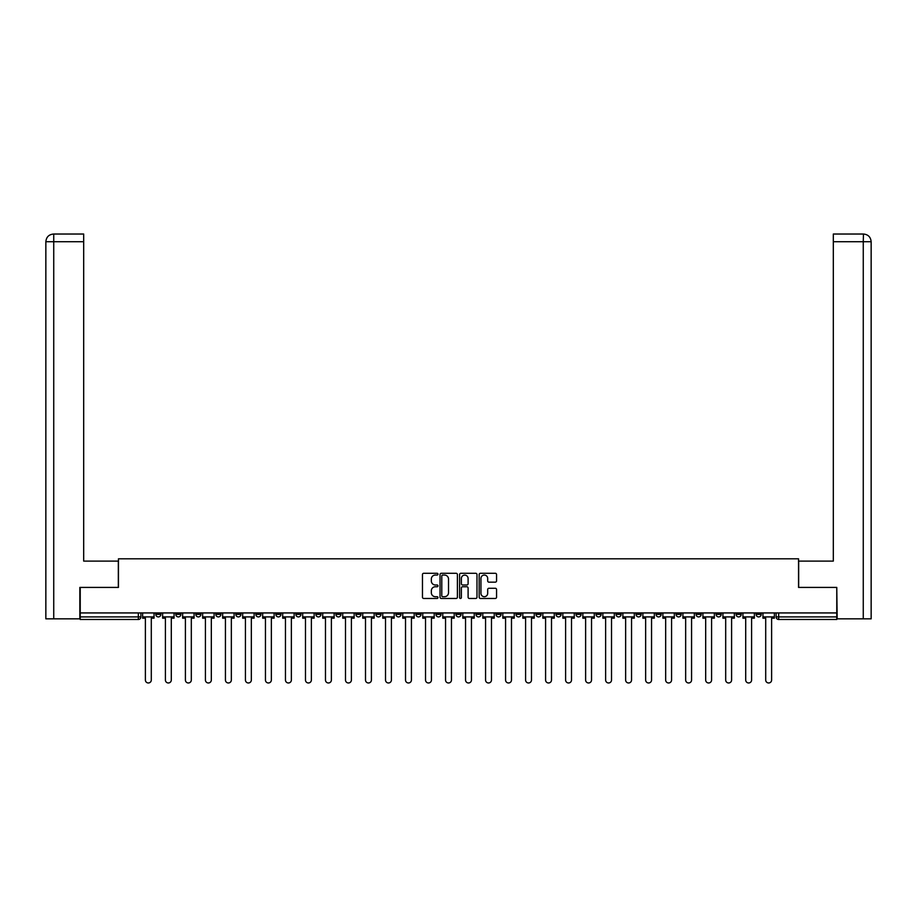<?xml version="1.0" encoding="UTF-8"?>
<svg xmlns="http://www.w3.org/2000/svg" width="917" height="917" viewBox="0 0 917 917"><rect width="100%" height="100%" fill="white"/><g stroke="black" fill="none" stroke-linecap="round" stroke-linejoin="round"><path stroke-width="1.38" d="M437.982 574.168A0.883 0.883 0 0 0 437.1 573.285L423.723 573.285A1.261 1.261 0 0 0 422.462 574.546L422.462 597.208A1.261 1.261 0 0 0 423.723 598.469L437.1 598.469A0.883 0.883 0 0 0 437.982 597.586A0.883 0.883 0 0 0 437.1 596.703L435.369 596.703A4.023 4.023 0 0 1 431.334 592.669L431.334 590.789A4.023 4.023 0 0 1 435.369 586.754L437.1 586.754A0.883 0.883 0 0 0 437.982 585.871A0.883 0.883 0 0 0 437.1 584.989L435.369 584.989A4.023 4.023 0 0 1 431.334 580.965L431.334 579.074A4.023 4.023 0 0 1 435.369 575.051L437.1 575.051A0.883 0.883 0 0 0 437.982 574.168M696.06 612.934L696.06 614.356L701.196 614.356A2.568 2.568 0 0 1 698.628 616.912A2.568 2.568 0 0 1 696.06 614.356L696.06 612.934M676.047 612.934L676.047 614.356L681.182 614.356A2.568 2.568 0 0 1 678.614 616.912A2.568 2.568 0 0 1 676.047 614.356L676.047 612.934M555.989 612.934L555.989 614.356L561.112 614.356A2.568 2.568 0 0 1 558.556 616.912A2.568 2.568 0 0 1 555.989 614.356L555.989 612.934M535.975 612.934L535.975 614.356L541.11 614.356A2.568 2.568 0 0 1 538.543 616.912A2.568 2.568 0 0 1 535.975 614.356L535.975 612.934M515.962 612.934L515.962 614.356L521.097 614.356A2.568 2.568 0 0 1 518.529 616.912A2.568 2.568 0 0 1 515.962 614.356L515.962 612.934M475.946 612.934L475.946 614.356L481.081 614.356A2.568 2.568 0 0 1 478.514 616.912A2.568 2.568 0 0 1 475.946 614.356L475.946 612.934M435.919 614.356L435.919 612.934L435.919 614.356A2.568 2.568 0 0 0 438.486 616.912A2.568 2.568 0 0 1 435.919 614.356L441.054 614.356A2.568 2.568 0 0 1 438.486 616.912A2.568 2.568 0 0 0 441.054 614.356L441.054 612.934L441.054 614.356M415.917 614.356L415.917 612.934L415.917 614.356A2.568 2.568 0 0 0 418.484 616.912A2.568 2.568 0 0 1 415.917 614.356L421.041 614.356A2.568 2.568 0 0 1 418.484 616.912M395.903 614.356L395.903 612.934L395.903 614.356A2.568 2.568 0 0 0 398.471 616.912A2.568 2.568 0 0 1 395.903 614.356L401.038 614.356A2.568 2.568 0 0 1 398.471 616.912A2.568 2.568 0 0 0 401.038 614.356L401.038 612.934L401.038 614.356M375.89 612.934L375.89 614.356L381.025 614.356A2.568 2.568 0 0 1 378.457 616.912A2.568 2.568 0 0 1 375.89 614.356L375.89 612.934M355.888 612.934L355.888 614.356L361.011 614.356A2.568 2.568 0 0 1 358.444 616.912A2.568 2.568 0 0 1 355.888 614.356L355.888 612.934M335.874 612.934L335.874 614.356L340.998 614.356A2.568 2.568 0 0 1 338.442 616.912A2.568 2.568 0 0 1 335.874 614.356L335.874 612.934M315.861 614.356L315.861 612.934L315.861 614.356A2.568 2.568 0 0 0 318.428 616.912A2.568 2.568 0 0 1 315.861 614.356L320.996 614.356A2.568 2.568 0 0 1 318.428 616.912M275.845 614.356L275.845 612.934L275.845 614.356A2.568 2.568 0 0 0 278.401 616.912A2.568 2.568 0 0 1 275.845 614.356L280.969 614.356A2.568 2.568 0 0 1 278.401 616.912A2.568 2.568 0 0 0 280.969 614.356L280.969 612.934L280.969 614.356M255.832 614.356L255.832 612.934L255.832 614.356A2.568 2.568 0 0 0 258.399 616.912A2.568 2.568 0 0 1 255.832 614.356L260.967 614.356A2.568 2.568 0 0 1 258.399 616.912A2.568 2.568 0 0 0 260.967 614.356L260.967 612.934L260.967 614.356M235.818 614.356L235.818 612.934L235.818 614.356A2.568 2.568 0 0 0 238.386 616.912A2.568 2.568 0 0 1 235.818 614.356L240.953 614.356A2.568 2.568 0 0 1 238.386 616.912A2.568 2.568 0 0 0 240.953 614.356L240.953 612.934L240.953 614.356M215.804 614.356L215.804 612.934L215.804 614.356A2.568 2.568 0 0 0 218.372 616.912A2.568 2.568 0 0 1 215.804 614.356L220.94 614.356A2.568 2.568 0 0 1 218.372 616.912M195.802 614.356L195.802 612.934L195.802 614.356A2.568 2.568 0 0 0 198.37 616.912A2.568 2.568 0 0 1 195.802 614.356L200.926 614.356A2.568 2.568 0 0 1 198.37 616.912A2.568 2.568 0 0 0 200.926 614.356L200.926 612.934L200.926 614.356M175.789 614.356L175.789 612.934L175.789 614.356A2.568 2.568 0 0 0 178.356 616.912A2.568 2.568 0 0 1 175.789 614.356L180.924 614.356A2.568 2.568 0 0 1 178.356 616.912A2.568 2.568 0 0 0 180.924 614.356L180.924 612.934L180.924 614.356M495.295 582.157A1.261 1.261 0 0 0 496.555 580.897L496.555 574.546A1.261 1.261 0 0 0 495.295 573.285L480.439 573.285A1.261 1.261 0 0 0 479.178 574.546L479.178 597.208A1.261 1.261 0 0 0 480.439 598.469L495.295 598.469A1.261 1.261 0 0 0 496.555 597.208L496.555 589.528A1.261 1.261 0 0 0 495.295 588.267L488.933 588.267A1.261 1.261 0 0 0 487.684 589.528L487.684 593.333A3.37 3.37 0 0 1 484.314 596.703A3.37 3.37 0 0 1 480.944 593.333L480.944 578.409A3.37 3.37 0 0 1 484.314 575.051A3.37 3.37 0 0 1 487.684 578.409L487.684 580.897A1.261 1.261 0 0 0 488.933 582.157L495.295 582.157M53.736 618.837L45.85 618.837L45.85 241.721C46.308 237.044 48.876 234.477 53.541 234.03L83.688 234.03L83.688 241.721L53.736 241.721L53.736 618.837L79.836 618.837L79.836 587.419L118.453 587.419L118.453 558.808L798.547 558.808L798.547 587.419L836.774 587.419L836.774 612.934L80.226 612.934L80.226 616.912L140.897 616.912L140.897 612.934M80.226 587.419L80.226 612.934M457.4 574.546A1.261 1.261 0 0 0 456.139 573.285L441.283 573.285A1.261 1.261 0 0 0 440.022 574.546L440.022 597.208A1.261 1.261 0 0 0 441.283 598.469L456.139 598.469A1.261 1.261 0 0 0 457.4 597.208L457.4 574.546M460.861 573.285L475.717 573.285A1.261 1.261 0 0 1 476.978 574.546L476.978 597.208A1.261 1.261 0 0 1 475.717 598.469L469.355 598.469A1.261 1.261 0 0 1 468.106 597.208L468.106 588.015A1.261 1.261 0 0 0 466.845 586.754L462.627 586.754A1.261 1.261 0 0 0 461.366 588.015L461.366 597.586A0.883 0.883 0 0 1 460.483 598.469A0.883 0.883 0 0 1 459.6 597.586L459.6 574.546A1.261 1.261 0 0 1 460.861 573.285M776.103 612.934L776.103 616.912L836.774 616.912L836.774 619.479L778.671 619.479A2.568 2.568 0 0 1 776.103 616.912A2.568 2.568 0 0 0 778.671 619.479L778.671 612.934M836.774 612.934L836.774 616.912M140.897 616.912A2.568 2.568 0 0 1 138.329 619.479L80.226 619.479L80.226 616.912M761.225 612.934L761.225 614.356A2.568 2.568 0 0 1 758.657 616.912A2.568 2.568 0 0 1 756.089 614.356A2.568 2.568 0 0 0 758.657 616.912M756.089 612.934L756.089 614.356L761.225 614.356M741.211 612.934L741.211 614.356A2.568 2.568 0 0 1 738.644 616.912A2.568 2.568 0 0 1 736.076 614.356L741.211 614.356M736.076 612.934L736.076 614.356M721.198 612.934L721.198 614.356A2.568 2.568 0 0 1 718.63 616.912A2.568 2.568 0 0 1 716.074 614.356L721.198 614.356M716.074 612.934L716.074 614.356M701.196 612.934L701.196 614.356M681.182 612.934L681.182 614.356L681.182 612.934M661.168 612.934L661.168 614.356A2.568 2.568 0 0 1 658.601 616.912A2.568 2.568 0 0 1 656.033 614.356L661.168 614.356M656.033 612.934L656.033 614.356M641.155 612.934L641.155 614.356A2.568 2.568 0 0 1 638.599 616.912A2.568 2.568 0 0 1 636.031 614.356L641.155 614.356M636.031 612.934L636.031 614.356M621.153 612.934L621.153 614.356A2.568 2.568 0 0 1 618.585 616.912A2.568 2.568 0 0 1 616.018 614.356L621.153 614.356M616.018 612.934L616.018 614.356M601.139 612.934L601.139 614.356A2.568 2.568 0 0 1 598.572 616.912A2.568 2.568 0 0 1 596.004 614.356L601.139 614.356M596.004 612.934L596.004 614.356M581.126 612.934L581.126 614.356A2.568 2.568 0 0 1 578.558 616.912A2.568 2.568 0 0 1 576.002 614.356L581.126 614.356M576.002 612.934L576.002 614.356M561.112 612.934L561.112 614.356A2.568 2.568 0 0 1 558.556 616.912M541.11 612.934L541.11 614.356M521.097 614.356L521.097 612.934L521.097 614.356A2.568 2.568 0 0 1 518.529 616.912M501.083 612.934L501.083 614.356A2.568 2.568 0 0 1 498.516 616.912A2.568 2.568 0 0 1 495.959 614.356A2.568 2.568 0 0 0 498.516 616.912A2.568 2.568 0 0 0 501.083 614.356L495.959 614.356L495.959 612.934M481.081 614.356L481.081 612.934L481.081 614.356A2.568 2.568 0 0 1 478.514 616.912M461.068 612.934L461.068 614.356A2.568 2.568 0 0 1 458.5 616.912A2.568 2.568 0 0 1 455.932 614.356A2.568 2.568 0 0 0 458.5 616.912M455.932 612.934L455.932 614.356L461.068 614.356M421.041 612.934L421.041 614.356L421.041 612.934M381.025 614.356L381.025 612.934L381.025 614.356A2.568 2.568 0 0 1 378.457 616.912M361.011 614.356L361.011 612.934L361.011 614.356A2.568 2.568 0 0 1 358.444 616.912M340.998 614.356L340.998 612.934L340.998 614.356A2.568 2.568 0 0 1 338.442 616.912M320.996 612.934L320.996 614.356L320.996 612.934M300.982 614.356L300.982 612.934L300.982 614.356A2.568 2.568 0 0 1 298.415 616.912A2.568 2.568 0 0 1 295.847 614.356L300.982 614.356A2.568 2.568 0 0 1 298.415 616.912M295.847 612.934L295.847 614.356M220.94 612.934L220.94 614.356L220.94 612.934M160.911 612.934L160.911 614.356A2.568 2.568 0 0 1 158.343 616.912A2.568 2.568 0 0 1 155.775 614.356A2.568 2.568 0 0 0 158.343 616.912A2.568 2.568 0 0 0 160.911 614.356L160.911 612.934M155.775 612.934L155.775 614.356L160.911 614.356M442.67 575.051A0.883 0.883 0 0 0 441.788 575.922L441.788 595.821A0.883 0.883 0 0 0 442.67 596.703L444.493 596.703A4.023 4.023 0 0 0 448.516 592.669L448.516 579.074A4.023 4.023 0 0 0 444.493 575.051L442.67 575.051M468.106 578.478A3.37 3.37 0 0 0 464.736 575.108A3.37 3.37 0 0 0 461.366 578.478L461.366 583.728A1.261 1.261 0 0 0 462.627 584.989L466.845 584.989A1.261 1.261 0 0 0 468.106 583.728L468.106 578.478M142.628 616.912L142.628 618.196L145.39 618.196L145.39 680.024A2.946 2.946 0 0 0 148.336 682.97A2.946 2.946 0 0 0 151.294 680.024L151.294 618.196L154.045 618.196L154.045 616.912L142.628 616.912L142.628 612.934M154.045 616.912L154.045 612.934M118.327 587.419L118.327 561.112L83.688 561.112L83.688 241.721M53.736 234.03L53.736 241.721L45.85 241.721L45.85 541.878L45.85 241.721C46.297 237.056 48.865 234.488 53.541 234.03M798.673 587.419L798.673 561.112L833.312 561.112L833.312 234.03L863.447 234.03L863.264 241.721L833.312 241.721M871.15 541.878L871.15 241.721L871.15 618.837L837.164 618.837L836.774 587.419M863.264 618.837L863.264 241.721L871.15 241.721C870.692 237.044 868.124 234.477 863.459 234.03M162.641 616.912L162.641 618.196L165.404 618.196L165.404 680.024A2.946 2.946 0 0 0 168.35 682.97A2.946 2.946 0 0 0 171.296 680.024L171.296 618.196L174.058 618.196L174.058 616.912L162.641 616.912L162.641 612.934M174.058 616.912L174.058 612.934M182.655 616.912L182.655 618.196L185.406 618.196L185.406 680.024A2.946 2.946 0 0 0 188.363 682.97A2.946 2.946 0 0 0 191.309 680.024L191.309 618.196L194.072 618.196L194.072 616.912L182.655 616.912L182.655 612.934M194.072 616.912L194.072 612.934M202.657 616.912L202.657 618.196L205.419 618.196L205.419 680.024A2.946 2.946 0 0 0 208.365 682.97A2.946 2.946 0 0 0 211.323 680.024L211.323 618.196L214.074 618.196L214.074 616.912L202.657 616.912L202.657 612.934M214.074 616.912L214.074 612.934M222.671 616.912L222.671 618.196L225.433 618.196L225.433 680.024A2.946 2.946 0 0 0 228.379 682.97A2.946 2.946 0 0 0 231.336 680.024L231.336 618.196L234.087 618.196L234.087 616.912L222.671 616.912L222.671 612.934M234.087 616.912L234.087 612.934M242.684 616.912L242.684 618.196L245.435 618.196L245.435 680.024A2.946 2.946 0 0 0 248.392 682.97A2.946 2.946 0 0 0 251.338 680.024L251.338 618.196L254.101 618.196L254.101 616.912L242.684 616.912L242.684 612.934M254.101 616.912L254.101 612.934M262.698 616.912L262.698 618.196L265.449 618.196L265.449 680.024A2.946 2.946 0 0 0 268.406 682.97A2.946 2.946 0 0 0 271.352 680.024L271.352 618.196L274.114 618.196L274.114 616.912L262.698 616.912L262.698 612.934M274.114 616.912L274.114 612.934M282.7 616.912L282.7 618.196L285.462 618.196L285.462 680.024A2.946 2.946 0 0 0 288.408 682.97A2.946 2.946 0 0 0 291.365 680.024L291.365 618.196L294.116 618.196L294.116 616.912L282.7 616.912L282.7 612.934M294.116 616.912L294.116 612.934M302.713 616.912L302.713 618.196L305.476 618.196L305.476 680.024A2.946 2.946 0 0 0 308.421 682.97A2.946 2.946 0 0 0 311.367 680.024L311.367 618.196L314.13 618.196L314.13 616.912L302.713 616.912L302.713 612.934M314.13 616.912L314.13 612.934M322.727 616.912L322.727 618.196L325.478 618.196L325.478 680.024A2.946 2.946 0 0 0 328.435 682.97A2.946 2.946 0 0 0 331.381 680.024L331.381 618.196L334.143 618.196L334.143 616.912L322.727 616.912L322.727 612.934M334.143 616.912L334.143 612.934M342.74 616.912L342.74 618.196L345.491 618.196L345.491 680.024A2.946 2.946 0 0 0 348.449 682.97A2.946 2.946 0 0 0 351.394 680.024L351.394 618.196L354.145 618.196L354.145 616.912L342.74 616.912L342.74 612.934M354.145 616.912L354.145 612.934M362.742 616.912L362.742 618.196L365.505 618.196L365.505 680.024A2.946 2.946 0 0 0 368.451 682.97A2.946 2.946 0 0 0 371.408 680.024L371.408 618.196L374.159 618.196L374.159 616.912L362.742 616.912L362.742 612.934M374.159 616.912L374.159 612.934M382.756 616.912L382.756 618.196L385.518 618.196L385.518 680.024A2.946 2.946 0 0 0 388.464 682.97A2.946 2.946 0 0 0 391.41 680.024L391.41 618.196L394.172 618.196L394.172 616.912L382.756 616.912L382.756 612.934M394.172 616.912L394.172 612.934M402.769 616.912L402.769 618.196L405.52 618.196L405.52 680.024A2.946 2.946 0 0 0 408.478 682.97A2.946 2.946 0 0 0 411.424 680.024L411.424 618.196L414.186 618.196L414.186 616.912L402.769 616.912L402.769 612.934M414.186 616.912L414.186 612.934M422.771 616.912L422.771 618.196L425.534 618.196L425.534 680.024A2.946 2.946 0 0 0 428.48 682.97A2.946 2.946 0 0 0 431.437 680.024L431.437 618.196L434.188 618.196L434.188 616.912L422.771 616.912L422.771 612.934M434.188 616.912L434.188 612.934M442.785 616.912L442.785 618.196L445.547 618.196L445.547 680.024A2.946 2.946 0 0 0 448.493 682.97A2.946 2.946 0 0 0 451.451 680.024L451.451 618.196L454.202 618.196L454.202 616.912L442.785 616.912L442.785 612.934M454.202 616.912L454.202 612.934M462.798 616.912L462.798 618.196L465.549 618.196L465.549 680.024A2.946 2.946 0 0 0 468.507 682.97A2.946 2.946 0 0 0 471.453 680.024L471.453 618.196L474.215 618.196L474.215 616.912L462.798 616.912L462.798 612.934M474.215 616.912L474.215 612.934M482.812 616.912L482.812 618.196L485.563 618.196L485.563 680.024A2.946 2.946 0 0 0 488.52 682.97A2.946 2.946 0 0 0 491.466 680.024L491.466 618.196L494.229 618.196L494.229 616.912L482.812 616.912L482.812 612.934M494.229 616.912L494.229 612.934M502.814 616.912L502.814 618.196L505.576 618.196L505.576 680.024A2.946 2.946 0 0 0 508.522 682.97A2.946 2.946 0 0 0 511.48 680.024L511.48 618.196L514.231 618.196L514.231 616.912L502.814 616.912L502.814 612.934M514.231 616.912L514.231 612.934M522.828 616.912L522.828 618.196L525.59 618.196L525.59 680.024A2.946 2.946 0 0 0 528.536 682.97A2.946 2.946 0 0 0 531.482 680.024L531.482 618.196L534.244 618.196L534.244 616.912L522.828 616.912L522.828 612.934M534.244 616.912L534.244 612.934M542.841 616.912L542.841 618.196L545.592 618.196L545.592 680.024A2.946 2.946 0 0 0 548.549 682.97A2.946 2.946 0 0 0 551.495 680.024L551.495 618.196L554.258 618.196L554.258 616.912L542.841 616.912L542.841 612.934M554.258 616.912L554.258 612.934M562.855 616.912L562.855 618.196L565.606 618.196L565.606 680.024A2.946 2.946 0 0 0 568.551 682.97A2.946 2.946 0 0 0 571.509 680.024L571.509 618.196L574.26 618.196L574.26 616.912L562.855 616.912L562.855 612.934M574.26 616.912L574.26 612.934M582.857 616.912L582.857 618.196L585.619 618.196L585.619 680.024A2.946 2.946 0 0 0 588.565 682.97A2.946 2.946 0 0 0 591.522 680.024L591.522 618.196L594.273 618.196L594.273 616.912L582.857 616.912L582.857 612.934M594.273 616.912L594.273 612.934M602.87 616.912L602.87 618.196L605.633 618.196L605.633 680.024A2.946 2.946 0 0 0 608.579 682.97A2.946 2.946 0 0 0 611.524 680.024L611.524 618.196L614.287 618.196L614.287 616.912L602.87 616.912L602.87 612.934M614.287 616.912L614.287 612.934M622.884 616.912L622.884 618.196L625.635 618.196L625.635 680.024A2.946 2.946 0 0 0 628.592 682.97A2.946 2.946 0 0 0 631.538 680.024L631.538 618.196L634.3 618.196L634.3 616.912L622.884 616.912L622.884 612.934M634.3 616.912L634.3 612.934M642.886 616.912L642.886 618.196L645.648 618.196L645.648 680.024A2.946 2.946 0 0 0 648.594 682.97A2.946 2.946 0 0 0 651.551 680.024L651.551 618.196L654.302 618.196L654.302 616.912L642.886 616.912L642.886 612.934M654.302 616.912L654.302 612.934M662.899 616.912L662.899 618.196L665.662 618.196L665.662 680.024A2.946 2.946 0 0 0 668.608 682.97A2.946 2.946 0 0 0 671.565 680.024L671.565 618.196L674.316 618.196L674.316 616.912L662.899 616.912L662.899 612.934M674.316 616.912L674.316 612.934M682.913 616.912L682.913 618.196L685.664 618.196L685.664 680.024A2.946 2.946 0 0 0 688.621 682.97A2.946 2.946 0 0 0 691.567 680.024L691.567 618.196L694.329 618.196L694.329 616.912L682.913 616.912L682.913 612.934M694.329 616.912L694.329 612.934M702.926 616.912L702.926 618.196L705.677 618.196L705.677 680.024A2.946 2.946 0 0 0 708.635 682.97A2.946 2.946 0 0 0 711.581 680.024L711.581 618.196L714.343 618.196L714.343 616.912L702.926 616.912L702.926 612.934M714.343 616.912L714.343 612.934M722.928 616.912L722.928 618.196L725.691 618.196L725.691 680.024A2.946 2.946 0 0 0 728.637 682.97A2.946 2.946 0 0 0 731.594 680.024L731.594 618.196L734.345 618.196L734.345 616.912L722.928 616.912L722.928 612.934M734.345 616.912L734.345 612.934M742.942 616.912L742.942 618.196L745.704 618.196L745.704 680.024A2.946 2.946 0 0 0 748.65 682.97A2.946 2.946 0 0 0 751.596 680.024L751.596 618.196L754.359 618.196L754.359 616.912L742.942 616.912L742.942 612.934M754.359 616.912L754.359 612.934M762.955 616.912L762.955 618.196L765.706 618.196L765.706 680.024A2.946 2.946 0 0 0 768.664 682.97A2.946 2.946 0 0 0 771.61 680.024L771.61 618.196L774.372 618.196L774.372 616.912L762.955 616.912L762.955 612.934M774.372 616.912L774.372 612.934M138.329 612.934L138.329 619.479M45.85 241.721L45.85 541.878"/></g></svg>
